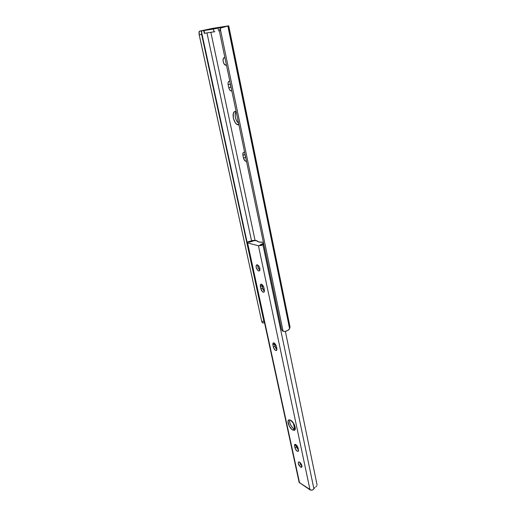 <?xml version="1.0" encoding="UTF-8"?>
<svg xmlns="http://www.w3.org/2000/svg" width="516" height="516" viewBox="0 0 516 516"><rect width="100%" height="100%" fill="white"/><g stroke="black" fill="none" stroke-linecap="round" stroke-linejoin="round"><path stroke-width="0.77" d="M238.334 124.833L238.863 124.666L236.831 124.279L235.348 122.802L233.297 118.074L233.367 113.372L234.245 111.933L236.128 111.521L235.257 111.45C230.82 111.753 233.903 125.014 238.334 124.833L238.889 124.775L238.334 124.833M225.892 65.197L224.292 64.223L223.17 61.636L223.183 58.94L223.963 57.818L224.937 57.811L224.337 57.708C221.796 57.786 223.434 65.59 225.892 65.197L226.427 64.984L225.892 65.197M230.123 82.695L230.252 84.166L228.143 84.747C227.82 82.728 228.169 81.56 229.188 81.251L229.846 81.386L228.904 81.328L228.169 82.308L228.143 84.747L230.252 84.166L231.336 88.52L230.858 87.075L228.756 87.662L228.143 84.747L228.756 87.662L230.858 87.075L230.117 82.695M244.823 153.265L244.932 154.613L242.926 155.297C242.636 153.581 242.933 152.575 243.81 152.278L244.661 152.478L243.72 152.297L243.171 152.717L242.926 155.297L244.932 154.613L245.958 158.709L245.5 157.335L243.494 158.019L242.926 155.297L243.494 158.019L245.5 157.335L244.823 153.265M263.044 322.674L262.418 322.932L261.702 321.41L199.06 34.05L199.028 32.005L199.627 31.121L212.798 28.348L228.73 25.806L221.067 27.916L219.797 29.309L219.5 31.734L281.517 329.382L219.5 31.734L220.242 28.632L283.11 331.311L220.242 28.632L222.009 27.477M222.448 27.348L228.627 25.865L289.979 327.254L289.579 328.653L227.885 26.129L289.579 328.653L288.063 330.279L284.948 331.524L283.11 331.311L281.517 329.382L282.536 330.962L284.948 331.524C287.547 330.82 289.089 329.866 289.579 328.653L289.979 327.254L228.73 25.813L212.224 28.445L199.627 31.121L206.284 29.709L201.685 30.85L201.621 34.353L201.44 31.553L247.164 242.533L201.44 31.553L202.137 30.618L199.202 31.412L199.202 34.836L261.702 321.41L263.857 321.249L201.621 34.353L199.202 34.836L201.621 34.353L263.857 321.249L264.54 322.758L263.857 321.249L261.702 321.41L262.418 322.932L264.553 322.829M206.284 29.709L210.16 29.019L206.284 29.709M206.974 32.914L251.537 240.862L252.053 240.675L250.428 241.165L251.544 240.862L206.974 32.914M255.078 240.462L210.863 32.315L255.078 240.462M203.536 30.599L204.007 30.547L204.594 33.282L204.162 33.334L214.914 31.676L214.03 31.824L213.443 29.038L204.007 30.547L204.594 33.282L214.03 31.824L213.443 29.038L217.997 28.109L218.578 30.908L217.997 28.109L226.24 26.322L203.626 30.554L211.631 28.683L203.536 30.599L204.42 33.218M231.362 90.99L231.813 90.81L230.91 90.945L229.788 90.048L228.756 87.662C229.323 89.79 230.188 90.9 231.362 90.99L231.639 90.913M246.493 161.276L244.848 160.74L243.494 158.019C244.1 160.192 245.01 161.308 246.235 161.366L246.235 161.366M290.005 326.886L228.73 25.813M236.109 111.514L235.193 113.752L235.354 117.442L236.734 121.144L238.611 123.44C235.154 119.441 234.322 115.468 236.109 111.514M225.195 59.05L226.027 63.055L225.195 59.05M300.622 467.09L302.008 466.232L300.622 467.09L300.254 466.819L298.261 463.465L298.422 462.046L299.564 462.13C301.666 464.136 302.35 465.858 301.615 467.296L300.622 467.09C298.525 465.077 297.848 463.362 298.583 461.93L299.931 462.401L301.596 464.723L301.918 466.954L301.286 467.348L300.622 467.09M261.909 284.4L261.98 285.69L260.341 286.425L260.928 284.168L262.579 285L263.721 287.057L264.424 291.508L263.553 292.308L262.496 291.798L260.857 288.837L260.303 284.961L260.87 284.187L261.496 284.2L263.876 287.618L264.392 290.044L263.805 292.282C262.534 292.243 261.554 291.095 260.857 288.837L262.496 288.089L263.121 289.747L264.463 291.301L262.496 288.089L260.857 288.837L260.341 286.425L261.98 285.69L262.496 288.089L261.909 284.4M294.172 429.131L295.146 429.505L294.462 430.292L292.688 430.002L294.172 429.131L295.146 429.505L293.978 424.01L294.494 425.055L295.3 428.022L295.146 429.493L293.978 424.01L290.592 420.185C293.888 421.817 296.842 429.583 294.449 430.299L291.991 429.518L289.334 426.184L288.025 421.424L288.831 419.934L290.592 420.185L288.889 419.908C286.49 420.63 289.386 428.306 292.688 430.002L294.172 429.131L292.056 427.209L290.308 424.3L289.508 421.372L289.67 419.843C289.347 423.301 290.843 426.397 294.172 429.131M274.37 343.101L274.454 344.024L272.887 344.823L273.364 342.863L275.131 343.804L276.241 345.817L276.886 349.964L276.305 350.59L275.325 350.287L273.512 347.61L272.803 343.869L273.19 342.959L274.06 342.934L276.389 346.352L276.873 348.629L276.395 350.564C275.112 350.532 274.099 349.371 273.37 347.081L274.938 346.288L275.847 348.371L276.957 349.526L274.938 346.288L273.37 347.081L272.887 344.823L274.454 344.024L274.938 346.288L274.37 343.101M295.99 444.65L294.584 445.863L294.913 444.36L296.842 445.489L297.9 447.443L298.519 450.778L298.113 451.455L296.894 451.023L295.152 448.359L294.526 445.037L294.926 444.353L295.797 444.521L298.029 447.92L298.461 449.952L298.138 451.442C296.855 451.39 295.816 450.204 295.023 447.882L296.474 447.004L298.512 450.268L296.474 447.004L295.023 447.882L294.584 445.863L296.042 444.986L296.474 447.004L295.99 444.65M258.671 270.977L259.832 270.468L258.671 270.977L257.897 270.519L256.123 267.32L256.207 265.314L257.349 264.811C259.896 266.946 260.528 269.01 259.245 271.003L258.671 270.977C256.13 268.83 255.504 266.766 256.787 264.785L258.516 265.65L259.748 267.862L259.819 270.487L258.671 270.977M247.596 242.913L247.17 242.617C247.267 242.069 248.157 241.617 249.847 241.275L247.164 242.585L247.596 242.913L299.583 482.995L247.596 242.913L258.452 245.758L310.019 489.871L258.452 245.758L247.596 242.913M299.138 482.402L310.019 489.871C311.728 490.477 313.019 490.103 313.889 488.749L262.915 244.649L258.452 245.758L261.618 245.41L263.728 244.004L262.915 244.649L313.889 488.749L312.851 489.832L311.038 490.187L299.138 482.383L247.17 242.617M314.902 487.485L313.889 488.749L314.902 487.485M316.153 486.549L315.747 486.885L316.153 486.549M316.779 485.801L316.508 486.182L316.779 485.801M317.03 484.976L316.998 484.537L317.03 484.976M285.374 331.414L316.998 484.537L285.374 331.414M260.89 244.868L263.566 243.236L260.89 244.868M260 245.01L263.547 243.12L260 245.01M249.273 242.223L254.549 240.372L256.555 240.572L258.742 241.927L262.818 242.256C259.4 242.32 257.394 241.81 256.813 240.727L254.336 240.643L249.273 242.223M299.641 462.175L300.609 464.658L302.002 466.154L299.641 462.175M257.736 264.979L258.174 267.817L259.961 270.081C258.342 268.765 257.6 267.069 257.736 264.979M294.7 429.383L293.327 422.939L294.7 429.383M252.524 240.52L254.124 240.566L252.524 240.52M199.557 31.141L202.046 30.644M254.549 240.372L252.743 240.475"/></g></svg>
